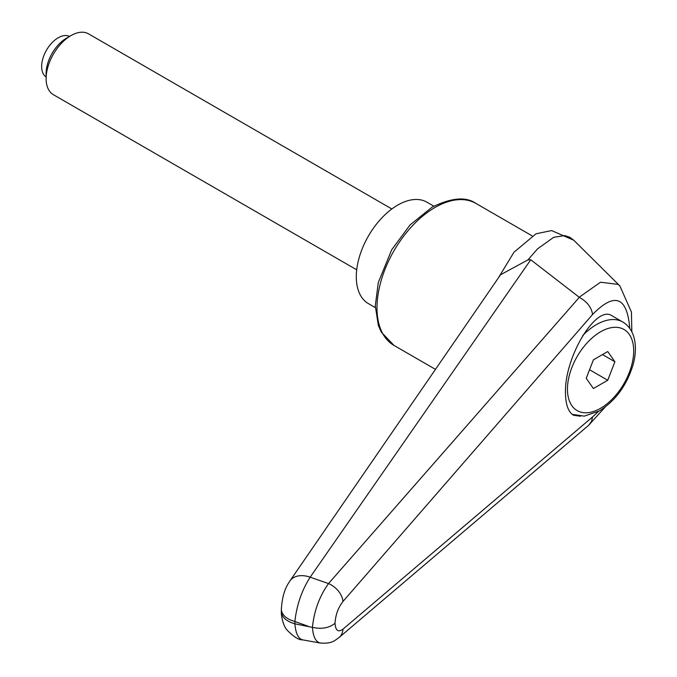 <?xml version="1.0" encoding="UTF-8"?>
<svg xmlns="http://www.w3.org/2000/svg" width="677" height="677" viewBox="0 0 677 677"><rect width="100%" height="100%" fill="white"/><g stroke="black" fill="none" stroke-linecap="round" stroke-linejoin="round"><path stroke-width="1.02" d="M281.37 611.559C280.972 612.702 282.191 624.482 286.921 629.948C293.75 636.879 298.98 640.171 302.611 639.841C298.278 638.733 295.697 633.393 294.884 623.822A23.424 13.523 180 0 1 282.774 616.188A23.424 13.523 180 0 1 281.361 611.568L281.361 609.258A23.424 13.523 180 0 1 281.37 608.995M308.052 626.208L294.884 621.511C296.721 605.018 301.815 590.242 310.176 577.185L530.751 259.765L579.326 297.33L328.523 583.574C319.493 596.209 314.128 610.815 312.419 627.384L294.884 623.822L294.884 621.511A23.424 13.523 180 0 1 282.774 613.878A23.424 13.523 180 0 1 281.361 609.258C282.038 598.299 284.365 589.684 288.351 583.43L289.925 580.934A23.424 15.766 -145.4 0 0 289.731 581.23M580.434 416.237L573.47 415.246C568.265 411.963 565.6 404.491 565.481 392.804C564.415 357.075 596.302 304.345 612.05 315.82L622.781 322.015A52.696 30.423 -60 0 0 596.429 324.622A52.696 30.423 -60 0 0 582.719 335.555M339.025 637.556C334.565 640.535 332.373 643.869 320.272 643.048C315.744 641.923 313.129 636.702 312.419 627.384C321.787 629.348 329.327 627.977 335.03 623.255C335.547 614.877 338.187 607.624 342.951 601.498A17.568 11.416 -139.1 0 0 328.523 583.574A31014.275 6097.874 -157.4 0 0 310.176 577.185A23.424 15.766 -145.4 0 0 289.951 580.9L500.557 274.752L527.933 259.909L537.589 248.823L553.659 237.322L564.677 235.562L569.822 237.28L573.724 240.233M500.54 274.735L499.753 275.928M527.933 259.909L530.751 259.765M302.611 639.85L320.466 643.091M598.451 411.481L592.57 416.947L591.58 421.246L588.685 425.291L339.126 637.48A17.568 13.312 -130.3 0 0 342.951 629.178C338.187 632.58 335.547 630.6 335.03 623.255M579.326 297.33C587.094 301.671 591.512 307.392 592.57 314.492C614.699 291.914 627.114 296.568 629.805 328.463M619.887 285.939L618.135 284.399L600.482 282.216L579.199 297.254M338.635 637.878A17.568 13.312 -130.3 0 0 339.033 637.565A17.568 13.312 -130.3 0 0 339.126 637.489M375.312 307.595L368.423 303.618A58.552 33.808 -60 0 1 356.297 276.817A58.552 33.808 -60 0 1 381.853 217.892A58.552 33.808 -60 0 1 426.975 202.203L433.864 206.18M391.848 208.965L88.526 33.85A35.128 20.285 120 0 0 70.967 35.593L66.481 38.174A28.789 16.62 120 0 0 46.121 73.438L46.121 78.617A35.128 20.285 120 0 0 53.398 94.695L356.711 269.818M70.967 35.593A35.128 20.285 120 0 0 46.121 78.617M46.121 76.966A23.424 13.523 -60 0 1 41.644 66.464A23.424 13.523 -60 0 1 51.621 43.159A23.424 13.523 -60 0 1 69.528 36.414M614.911 361.763L607.743 380.246L593.399 388.522L586.231 378.325L593.399 359.842L607.743 351.558L614.911 361.763L602.496 354.587M607.743 380.246L589.557 369.744M475.948 203.439C465.996 196.44 451.356 197.692 432.036 207.204L410.076 224.916L391.678 249.796L378.291 282.554L375.286 305.809L378.35 325.434L381.278 332.094L393.98 345.414A81.976 47.331 -60 0 1 376.996 307.891A81.976 47.331 -60 0 1 434.964 207.5A81.976 47.331 -60 0 1 475.948 203.439L532.054 235.824M342.951 601.498L592.57 314.492M592.57 416.947L342.951 629.178M600.575 331.798A46.84 27.046 -60 0 1 633.697 350.914A46.84 27.046 -60 0 1 600.575 408.29A46.84 27.046 -60 0 1 567.453 389.165A46.84 27.046 -60 0 1 600.575 331.798M393.98 345.414L435.565 369.422M498.154 278.255L513.97 252.233L536.032 233.793L551.662 230.569L573.724 240.225M588.508 425.444L605.035 407.19M631.827 331.806L631.438 312.046L619.861 285.914M619.455 285.516L573.774 240.233M572.175 414.349L584.268 416.135L599.357 410.964C615.486 400.776 626.707 385.458 633.012 365.005C635.847 354.731 636.16 345.498 633.951 337.307C631.988 330.393 628.264 325.298 622.781 322.015"/></g></svg>
